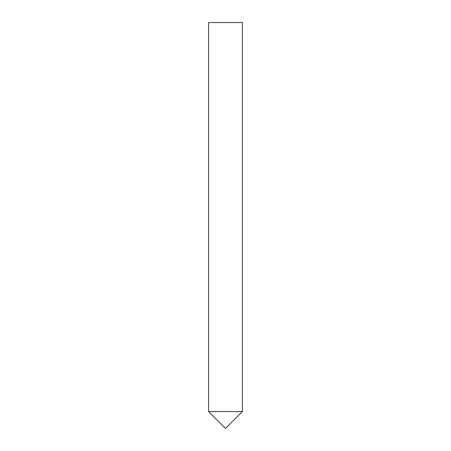 <?xml version="1.0" encoding="UTF-8"?>
<svg xmlns="http://www.w3.org/2000/svg" width="451" height="451" viewBox="0 0 451 451"><rect width="100%" height="100%" fill="white"/><g stroke="black" fill="none" stroke-linecap="round" stroke-linejoin="round"><path stroke-width="0.68" d="M225.5 428.45L208.587 411.537L242.412 411.537L208.587 411.537L208.587 22.55L242.412 22.55L242.412 411.537L225.5 428.45"/></g></svg>
